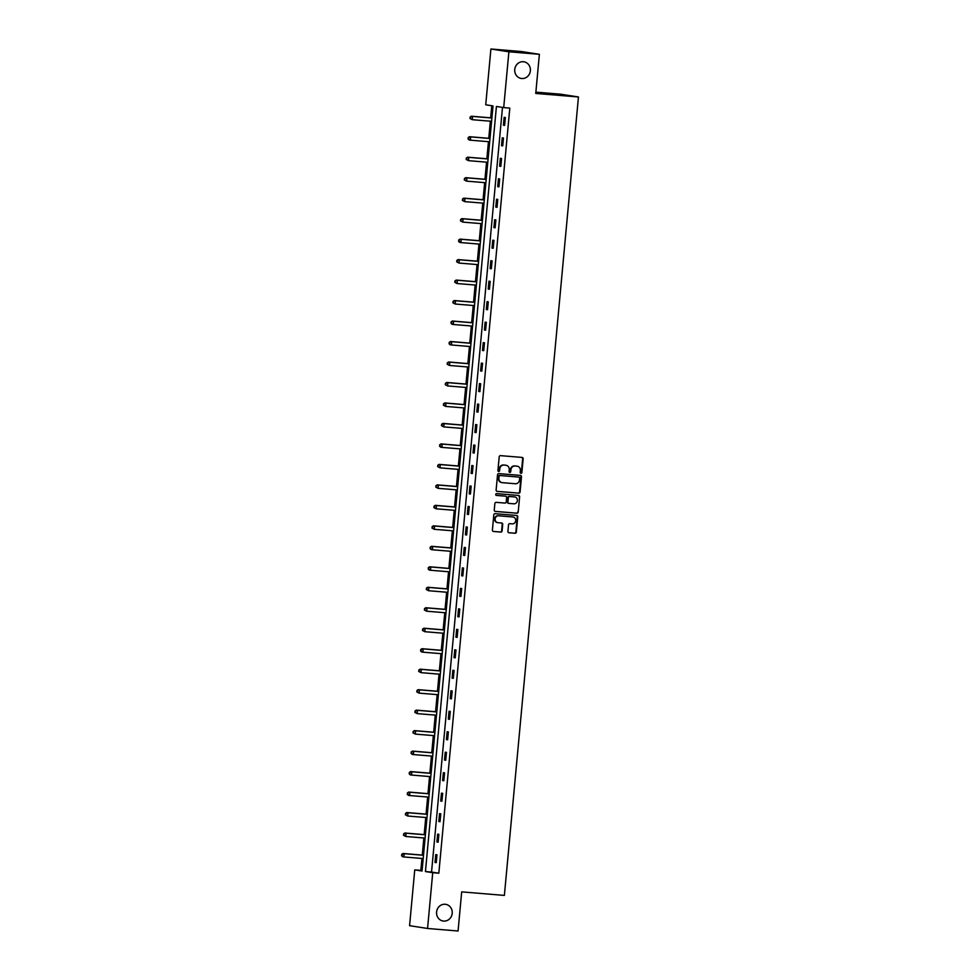 <?xml version="1.0" encoding="UTF-8"?>
<svg xmlns="http://www.w3.org/2000/svg" width="980" height="980" viewBox="0 0 980 980"><rect width="100%" height="100%" fill="white"/><g stroke="black" fill="none" stroke-linecap="round" stroke-linejoin="round"><path stroke-width="1.47" d="M520.956 473.328A0.907 0.845 98.8 0 0 521.875 472.507L523.149 458.812A1.299 1.201 98.8 0 0 522.071 457.427L500.511 455.639A1.299 1.201 98.8 0 0 499.2 456.827L497.926 470.523A0.907 0.845 98.8 0 0 498.685 471.49A0.907 0.845 98.8 0 0 499.604 470.657L499.776 468.881A4.141 3.847 98.8 0 1 503.99 465.084L505.778 465.231A4.141 3.847 98.8 0 0 505.3 465.157L505.778 465.231A4.141 3.847 98.8 0 1 509.233 469.665L509.061 471.441A0.907 0.845 98.8 0 0 509.821 472.409A0.907 0.845 98.8 0 0 510.739 471.576L510.911 469.812A4.141 3.847 98.8 0 1 515.125 466.002L516.913 466.149A4.141 3.847 98.8 0 1 520.368 470.596L520.196 472.36A0.907 0.845 98.8 0 0 520.956 473.328M520.662 473.254A0.907 0.845 98.8 0 0 521.397 472.421L522.659 458.738A1.299 1.201 98.8 0 0 521.862 457.403M498.391 471.405A0.907 0.845 98.8 0 0 499.114 470.584L499.776 468.881M509.527 472.323A0.907 0.845 98.8 0 0 510.262 471.502L510.911 469.812M445.177 904.27A8.44 7.828 98.8 0 0 436.615 911.743A8.44 7.828 98.8 0 0 443.095 921.016A8.44 7.828 98.8 0 0 443.609 921.077A8.44 7.828 98.8 0 0 452.172 913.593A8.44 7.828 98.8 0 0 445.692 904.332A8.44 7.828 98.8 0 0 445.177 904.27M523.332 61.716A8.44 7.828 98.8 0 0 514.782 69.2A8.44 7.828 98.8 0 0 521.262 78.461A8.44 7.828 98.8 0 0 521.777 78.522A8.44 7.828 98.8 0 0 530.327 71.05A8.44 7.828 98.8 0 0 523.847 61.777A8.44 7.828 98.8 0 0 523.332 61.716M507.91 531.368A1.299 1.201 98.8 0 0 508.988 532.753L515.039 533.255A1.299 1.201 98.8 0 0 516.35 532.067L517.759 516.864A1.299 1.201 98.8 0 0 516.681 515.468L495.133 513.692A1.299 1.201 98.8 0 0 493.81 514.88L492.401 530.082A1.299 1.201 98.8 0 0 493.479 531.466L500.78 532.079A1.299 1.201 98.8 0 0 502.103 530.891L502.703 524.374A1.299 1.201 98.8 0 0 501.625 522.989L498.012 522.695A3.467 3.21 98.8 0 1 495.133 518.861A3.467 3.21 98.8 0 1 498.649 515.798L512.834 516.975A3.467 3.21 98.8 0 1 515.701 520.797A3.467 3.21 98.8 0 1 512.197 523.871L509.833 523.675A1.299 1.201 98.8 0 0 508.51 524.864L507.91 531.368M490.907 49L521.397 51.524L539.38 54.317L535.754 93.443L578.457 96.971L504.382 895.414L461.69 891.874L458.064 931L427.562 928.477L409.579 925.683L414.748 869.885L422.037 871.024L493.014 105.926L485.725 104.799L490.907 49L508.89 51.793L503.708 107.592L496.419 106.453L425.443 871.551L432.731 872.678L427.562 928.477M539.38 54.317L508.89 51.793M502.483 107.396L431.543 872.053L438.832 873.192L509.808 108.094L503.708 107.592M438.832 873.192L432.731 872.678M518.751 493.185A1.299 1.201 98.8 0 0 520.074 491.997L521.483 476.782A1.299 1.201 98.8 0 0 520.404 475.398L498.845 473.61A1.299 1.201 98.8 0 0 497.534 474.798L496.125 490.012A1.299 1.201 98.8 0 0 497.203 491.397L518.261 493.099A1.299 1.201 98.8 0 0 519.584 491.911L520.993 476.709A1.299 1.201 98.8 0 0 520.196 475.386M519.62 496.823L518.212 512.026A1.299 1.201 98.8 0 1 516.889 513.214L495.341 511.438A1.299 1.201 98.8 0 1 494.263 510.041L494.863 503.536A1.299 1.201 98.8 0 1 496.186 502.348L504.921 503.071A1.299 1.201 98.8 0 0 506.244 501.883L506.636 497.571A1.299 1.201 98.8 0 0 505.57 496.174L496.468 495.427A0.907 0.845 98.8 0 1 495.709 494.422A0.907 0.845 98.8 0 1 496.627 493.626L518.543 495.439A1.299 1.201 98.8 0 1 519.62 496.823L518.212 512.026M578.457 96.971L560.474 94.178L535.876 92.145M504.149 117.331L503.414 125.207L504.627 125.403L505.362 117.526L504.149 117.331M502.25 137.812L501.515 145.689L502.728 145.873L503.463 137.996L502.25 137.812M500.351 158.294L499.616 166.171L500.829 166.355L501.564 158.478L500.351 158.294M498.452 178.776L497.718 186.653L498.93 186.837L499.665 178.96L498.452 178.776M496.541 199.246L495.819 207.123L497.032 207.319L497.767 199.442L496.541 199.246M494.643 219.728L493.92 227.605L495.133 227.801L495.868 219.924L494.643 219.728M492.744 240.21L492.021 248.087L493.234 248.271L493.957 240.394L492.744 240.21M490.845 260.692L490.123 268.569L491.335 268.753L492.058 260.876L490.845 260.692M488.947 281.174L488.212 289.051L489.437 289.235L490.159 281.358L488.947 281.174M487.048 301.644L486.313 309.521L487.538 309.717L488.261 301.84L487.048 301.644M485.149 322.126L484.414 330.003L485.627 330.199L486.362 322.322L485.149 322.126M483.25 342.608L482.515 350.485L483.728 350.668L484.463 342.792L483.25 342.608M481.352 363.09L480.617 370.967L481.829 371.151L482.564 363.274L481.352 363.09M479.453 383.572L478.718 391.449L479.93 391.632L480.666 383.756L479.453 383.572M477.554 404.042L476.819 411.918L478.032 412.115L478.767 404.238L477.554 404.042M475.643 424.524L474.92 432.401L476.133 432.596L476.868 424.72L475.643 424.524M473.744 445.006L473.022 452.882L474.234 453.066L474.969 445.19L473.744 445.006M471.846 465.488L471.123 473.365L472.336 473.548L473.071 465.672L471.846 465.488M469.947 485.97L469.224 493.846L470.437 494.03L471.16 486.154L469.947 485.97M468.048 506.44L467.313 514.316L468.538 514.512L469.261 506.636L468.048 506.44M466.149 526.922L465.414 534.798L466.639 534.994L467.362 527.118L466.149 526.922M464.251 547.404L463.516 555.28L464.741 555.464L465.463 547.587L464.251 547.404M462.352 567.885L461.617 575.762L462.83 575.946L463.565 568.069L462.352 567.885M460.453 588.368L459.718 596.244L460.931 596.428L461.666 588.551L460.453 588.368M458.554 608.837L457.819 616.714L459.032 616.91L459.767 609.033L458.554 608.837M456.656 629.319L455.921 637.196L457.133 637.392L457.868 629.515L456.656 629.319M454.757 649.801L454.022 657.678L455.235 657.862L455.97 649.985L454.757 649.801M452.846 670.283L452.123 678.16L453.336 678.344L454.071 670.467L452.846 670.283M450.947 690.765L450.224 698.642L451.437 698.826L452.172 690.949L450.947 690.765M449.048 711.235L448.326 719.112L449.538 719.308L450.261 711.431L449.048 711.235M447.149 731.717L446.427 739.594L447.64 739.79L448.362 731.913L447.149 731.717M445.251 752.199L444.516 760.076L445.741 760.26L446.464 752.383L445.251 752.199M443.352 772.681L442.617 780.558L443.842 780.742L444.565 772.865L443.352 772.681M441.453 793.163L440.718 801.04L441.931 801.223L442.666 793.347L441.453 793.163M439.555 813.633L438.82 821.51L440.032 821.706L440.767 813.829L439.555 813.633M437.656 834.115L436.921 841.992L438.134 842.188L438.869 834.311L437.656 834.115M435.757 854.597L435.022 862.473L436.235 862.657L436.97 854.781L435.757 854.597M491.788 105.73L490.662 117.833M490.355 121.202L488.763 138.303M488.457 141.671L486.864 158.785M486.558 162.153L484.965 179.267M484.647 182.635L483.067 199.749M482.748 203.117L481.168 220.231M480.849 223.599L479.269 240.7M478.951 244.069L477.37 261.182M477.052 264.551L475.471 281.664M475.153 285.033L473.56 302.146M473.254 305.515L471.662 322.628M471.356 325.997L469.763 343.098M469.457 346.467L467.864 363.58M467.558 366.949L465.966 384.062M465.659 387.431L464.067 404.544M463.748 407.913L462.168 425.026M461.85 428.395L460.269 445.496M459.951 448.865L458.371 465.978M458.052 469.346L456.472 486.46M456.153 489.829L454.573 506.942M454.255 510.31L452.662 527.424M452.356 530.793L450.763 547.894M450.457 551.262L448.865 568.376M448.558 571.744L446.966 588.858M446.66 592.226L445.067 609.34M444.761 612.708L443.168 629.822M442.85 633.19L441.27 650.291M440.951 653.66L439.371 670.773M439.052 674.142L437.472 691.255M437.154 694.624L435.573 711.737M435.255 715.106L433.675 732.219M433.356 735.588L431.764 752.689M431.457 756.058L429.865 773.171M429.559 776.54L427.966 793.653M427.66 797.022L426.067 814.135M425.761 817.504L424.168 834.617M423.862 837.986L422.27 855.087M421.964 858.456L420.849 870.399L422.086 870.583M420.849 870.399L414.748 869.885M431.543 872.053L425.443 871.551M503.414 125.207L504.639 125.305M501.515 145.689L502.74 145.787M499.616 166.171L500.841 166.269M497.718 186.653L498.943 186.751M495.819 207.123L497.044 207.233M493.92 227.605L495.145 227.703M492.021 248.087L493.234 248.185M490.123 268.569L491.335 268.667M488.212 289.051L489.437 289.149M486.313 309.521L487.538 309.631M484.414 330.003L485.639 330.101M482.515 350.485L483.74 350.583M480.617 370.967L481.841 371.065M478.718 391.449L479.943 391.547M476.819 411.918L478.044 412.029M474.92 432.401L476.145 432.499M473.022 452.882L474.247 452.981M471.123 473.365L472.348 473.463M469.224 493.846L470.437 493.945M467.313 514.316L468.538 514.427M465.414 534.798L466.639 534.896M463.516 555.28L464.741 555.378M461.617 575.762L462.842 575.86M459.718 596.244L460.943 596.342M457.819 616.714L459.044 616.824M455.921 637.196L457.146 637.294M454.022 657.678L455.247 657.776M452.123 678.16L453.348 678.258M450.224 698.642L451.449 698.74M448.326 719.112L449.538 719.222M446.427 739.594L447.64 739.692M444.516 760.076L445.741 760.174M442.617 780.558L443.842 780.656M440.718 801.04L441.943 801.138M438.82 821.51L440.045 821.62M436.921 841.992L438.146 842.09M435.022 862.473L436.247 862.572M510.421 469.726A4.141 3.847 98.8 0 1 514.635 465.929L516.436 466.076M499.286 468.808A4.141 3.847 98.8 0 1 503.5 464.998L505.3 465.157M496.921 491.335L518.261 493.099M519.67 478.069A0.907 0.845 98.8 0 0 518.922 477.089L499.996 475.533A0.907 0.845 98.8 0 0 499.077 476.354L498.906 478.228A4.141 3.847 98.8 0 0 502.348 482.675L515.284 483.74A4.141 3.847 98.8 0 0 519.498 479.93L519.67 478.069M501.858 482.589A4.141 3.847 98.8 0 1 498.416 478.154L498.587 476.28A0.907 0.845 98.8 0 1 499.518 475.447L518.432 477.015M495.072 511.376L516.411 513.14A1.299 1.201 98.8 0 0 517.722 511.952M505.239 496.125A1.299 1.201 98.8 0 0 505.08 496.101L496.235 495.366M513.998 503.818A3.467 3.21 98.8 0 0 514.843 496.958A3.467 3.21 98.8 0 0 514.635 496.934L509.637 496.517A1.299 1.201 98.8 0 0 508.314 497.705L507.922 502.017A1.299 1.201 98.8 0 0 509 503.414L513.998 503.818M508.841 503.389L508.51 503.34A1.299 1.201 98.8 0 1 507.432 501.944L507.836 497.632A1.299 1.201 98.8 0 1 509.147 496.444L514.145 496.86M519.13 496.75A1.299 1.201 98.8 0 0 518.334 495.415M497.522 522.622A3.467 3.21 98.8 0 1 494.655 518.788A3.467 3.21 98.8 0 1 498.159 515.725L512.344 516.901M493.21 531.417L500.302 532.005A1.299 1.201 98.8 0 0 501.613 530.817L502.226 524.3A1.299 1.201 98.8 0 0 501.417 522.977M508.718 532.691L514.549 533.181A1.299 1.201 98.8 0 0 515.872 531.993L517.281 516.791A1.299 1.201 98.8 0 0 516.472 515.456M491.899 117.931L471.38 116.228L472.593 116.424L472.287 119.695L491.593 121.3M491.899 118.017L472.593 116.424L470.057 117.135L470.425 118.531L470.547 117.22M470.425 118.531L472.287 119.695L469.935 118.458M470.057 117.135L471.38 116.228M490 138.413L469.469 136.71L470.694 136.894L470.388 140.177L489.694 141.781M490 138.499L470.694 136.894L468.158 137.617L468.526 139.013L468.648 137.69M468.526 139.013L470.388 140.177L469.175 139.993L468.036 138.927M468.158 137.617L469.469 136.71M488.101 158.882L467.57 157.192L468.795 157.376L468.489 160.659L487.795 162.264M488.101 158.981L468.795 157.376L466.26 158.099L466.627 159.483L466.75 158.172M466.627 159.483L468.489 160.659L466.137 159.409M466.26 158.099L467.57 157.192M486.202 179.364L465.672 177.674L466.897 177.858L466.59 181.141L485.896 182.733M486.202 179.45L466.897 177.858L464.361 178.581L464.728 179.965L464.851 178.654M464.728 179.965L466.59 181.141L464.238 179.891M464.361 178.581L465.672 177.674M484.304 199.846L463.773 198.144L464.986 198.34L464.692 201.623L483.998 203.215M484.291 199.932L464.986 198.34L462.462 199.063L462.83 200.447L462.952 199.136M462.83 200.447L464.692 201.623L462.34 200.373M462.462 199.063L463.773 198.144M482.405 220.329L461.874 218.626L463.087 218.822L462.781 222.093L482.087 223.697M482.393 220.414L463.087 218.822L460.563 219.532L460.931 220.929L461.053 219.618M460.931 220.929L462.781 222.093L460.441 220.855M460.563 219.532L461.874 218.626M480.506 240.811L459.975 239.108L461.188 239.292L460.882 242.575L480.188 244.179M480.494 240.896L461.188 239.292L458.665 240.014L459.032 241.411L459.155 240.088M459.032 241.411L460.882 242.575L459.669 242.391L458.542 241.325M458.665 240.014L459.975 239.108M478.608 261.28L458.077 259.59L459.289 259.774L458.983 263.057L478.289 264.661M478.595 261.378L459.289 259.774L456.766 260.496L457.133 261.881L457.244 260.57M457.133 261.881L458.983 263.057L456.643 261.807M456.766 260.496L458.077 259.59M476.709 281.762L456.178 280.072L457.391 280.256L457.084 283.539L476.39 285.131M476.697 281.848L457.391 280.256L454.867 280.978L455.222 282.363L455.345 281.052M455.222 282.363L457.084 283.539L454.745 282.289M454.867 280.978L456.178 280.072M474.81 302.244L454.279 300.542L455.492 300.738L455.185 304.021L474.492 305.613M474.798 302.33L455.492 300.738L452.968 301.46L453.324 302.845L453.446 301.534M453.324 302.845L455.185 304.021L452.846 302.771M452.968 301.46L454.279 300.542M472.911 322.726L452.38 321.024L453.593 321.22L453.287 324.49L472.593 326.095M472.899 322.812L453.593 321.22L451.07 321.93L451.425 323.327L451.547 322.016M451.425 323.327L453.287 324.49L452.074 324.307L450.947 323.253M451.07 321.93L452.38 321.024M471 343.208L450.482 341.505L451.694 341.689L451.388 344.972L470.694 346.577M471 343.294L451.694 341.689L449.159 342.412L449.526 343.809L449.649 342.486M449.526 343.809L451.388 344.972L450.175 344.788L449.036 343.723M449.159 342.412L450.482 341.505M469.102 363.69L448.583 361.988L449.796 362.171L449.489 365.454L468.795 367.059M469.102 363.776L449.796 362.171L447.26 362.894L447.627 364.278L447.75 362.968M447.627 364.278L449.489 365.454L447.137 364.205M447.26 362.894L448.583 361.988M467.203 384.16L446.672 382.47L447.897 382.653L447.591 385.936L466.897 387.529M467.203 384.246L447.897 382.653L445.361 383.376L445.729 384.76L445.851 383.45M445.729 384.76L447.591 385.936L445.238 384.687M445.361 383.376L446.672 382.47M465.304 404.642L444.773 402.939L445.998 403.135L445.692 406.418L464.998 408.011M465.304 404.728L445.998 403.135L443.462 403.858L443.83 405.242L443.952 403.932M443.83 405.242L445.692 406.418L443.34 405.169M443.462 403.858L444.773 402.939M463.405 425.124L442.874 423.421L444.087 423.617L443.793 426.9L463.099 428.493M463.393 425.21L444.087 423.617L441.564 424.328L441.931 425.724L442.054 424.413M441.931 425.724L443.793 426.9L441.441 425.651M441.564 424.328L442.874 423.421M461.507 445.606L440.976 443.903L442.188 444.087L441.894 447.37L461.2 448.975M461.494 445.692L442.188 444.087L439.665 444.81L440.032 446.206L440.155 444.883M440.032 446.206L441.894 447.37L440.669 447.186L439.542 446.121M439.665 444.81L440.976 443.903M459.608 466.088L439.077 464.385L440.29 464.569L439.983 467.852L459.289 469.457M459.596 466.174L440.29 464.569L437.766 465.292L438.134 466.676L438.256 465.365M438.134 466.676L439.983 467.852L437.644 466.603M437.766 465.292L439.077 464.385M457.709 486.558L437.178 484.867L438.391 485.051L438.085 488.334L457.391 489.927M457.697 486.644L438.391 485.051L435.867 485.774L436.235 487.158L436.357 485.847M436.235 487.158L438.085 488.334L435.745 487.085M435.867 485.774L437.178 484.867M455.81 507.04L435.279 505.337L436.492 505.533L436.186 508.816L455.492 510.409M455.798 507.126L436.492 505.533L433.969 506.256L434.324 507.64L434.446 506.329M434.324 507.64L436.186 508.816L433.846 507.567M433.969 506.256L435.279 505.337M453.912 527.522L433.38 525.819L434.593 526.015L434.287 529.298L453.593 530.891M453.899 527.608L434.593 526.015L432.07 526.726L432.425 528.122L432.548 526.811M432.425 528.122L434.287 529.298L431.947 528.048M432.07 526.726L433.38 525.819M452.013 548.004L431.482 546.301L432.695 546.485L432.388 549.768L451.694 551.373M452.001 548.09L432.695 546.485L430.171 547.207L430.526 548.604L430.649 547.281M430.526 548.604L432.388 549.768L431.176 549.584L430.049 548.518M430.171 547.207L431.482 546.301M450.114 568.486L429.583 566.783L430.796 566.967L430.49 570.25L449.796 571.855M450.102 568.572L430.796 566.967L428.26 567.69L428.627 569.074L428.75 567.763M428.627 569.074L430.49 570.25L429.277 570.066L428.15 569M428.26 567.69L429.583 566.783M448.203 588.956L427.684 587.265L428.897 587.449L428.591 590.732L447.897 592.324M448.203 589.041L428.897 587.449L426.361 588.172L426.729 589.556L426.851 588.245M426.729 589.556L428.591 590.732L426.239 589.482M426.361 588.172L427.684 587.265M446.304 609.438L425.773 607.735L426.998 607.931L426.692 611.214L445.998 612.806M446.304 609.523L426.998 607.931L424.463 608.654L424.83 610.038L424.952 608.727M424.83 610.038L426.692 611.214L424.34 609.964M424.463 608.654L425.773 607.735M444.406 629.92L423.875 628.217L425.1 628.413L424.793 631.696L444.099 633.288M444.406 630.005L425.1 628.413L422.564 629.123L422.931 630.52L423.054 629.209M422.931 630.52L424.793 631.696L422.441 630.446M422.564 629.123L423.875 628.217M442.507 650.402L421.976 648.699L423.189 648.883L422.895 652.166L442.201 653.77M442.495 650.487L423.189 648.883L420.665 649.605L421.033 651.002L421.155 649.679M421.033 651.002L422.895 652.166L421.67 651.982L420.543 650.916M420.665 649.605L421.976 648.699M440.608 670.884L420.077 669.181L421.29 669.365L420.996 672.648L440.302 674.252M440.596 670.969L421.29 669.365L418.766 670.087L419.134 671.471L419.256 670.161M419.134 671.471L420.996 672.648L418.644 671.398M418.766 670.087L420.077 669.181M438.709 691.353L418.178 689.663L419.391 689.846L419.085 693.13L438.391 694.722M438.697 691.439L419.391 689.846L416.868 690.569L417.235 691.954L417.358 690.643M417.235 691.954L419.085 693.13L416.745 691.88M416.868 690.569L418.178 689.663M436.81 711.835L416.28 710.133L417.492 710.329L417.186 713.611L436.492 715.204M436.798 711.921L417.492 710.329L414.969 711.051L415.336 712.436L415.459 711.125M415.336 712.436L417.186 713.611L414.846 712.362M414.969 711.051L416.28 710.133M434.912 732.317L414.381 730.615L415.594 730.811L415.287 734.094L434.593 735.686M434.899 732.403L415.594 730.811L413.07 731.521L413.438 732.918L413.548 731.607M413.438 732.918L415.287 734.094L412.948 732.844M413.07 731.521L414.381 730.615M433.013 752.799L412.482 751.096L413.695 751.28L413.389 754.563L432.695 756.168M433.001 752.885L413.695 751.28L411.171 752.003L411.526 753.399L411.649 752.077M411.526 753.399L413.389 754.563L412.176 754.38L411.049 753.314M411.171 752.003L412.482 751.096M431.114 773.281L410.583 771.579L411.796 771.762L411.49 775.045L430.796 776.65M431.102 773.367L411.796 771.762L409.273 772.485L409.628 773.869L409.75 772.558M409.628 773.869L411.49 775.045L410.277 774.861L409.15 773.796M409.273 772.485L410.583 771.579M429.216 793.751L408.685 792.061L409.897 792.244L409.591 795.527L428.897 797.12M429.203 793.837L409.897 792.244L407.362 792.967L407.729 794.351L407.852 793.041M407.729 794.351L409.591 795.527L408.378 795.344L407.251 794.278M407.362 792.967L408.685 792.061M427.305 814.233L406.786 812.53L407.999 812.726L407.692 816.009L426.998 817.602M427.305 814.319L407.999 812.726L405.463 813.449L405.83 814.833L405.953 813.523M405.83 814.833L407.692 816.009L405.34 814.76M405.463 813.449L406.786 812.53M425.406 834.715L404.875 833.012L406.1 833.208L405.793 836.491L425.1 838.084M425.406 834.801L406.1 833.208L403.564 833.919L403.932 835.315L404.054 834.005M403.932 835.315L405.793 836.491L403.442 835.242M403.564 833.919L404.875 833.012M423.507 855.197L402.976 853.494L404.201 853.678L403.895 856.961L423.201 858.566M423.507 855.283L404.201 853.678L401.665 854.401L402.033 855.797L402.155 854.474M402.033 855.797L403.895 856.961L402.682 856.777L401.543 855.712M401.665 854.401L402.976 853.494"/></g></svg>
